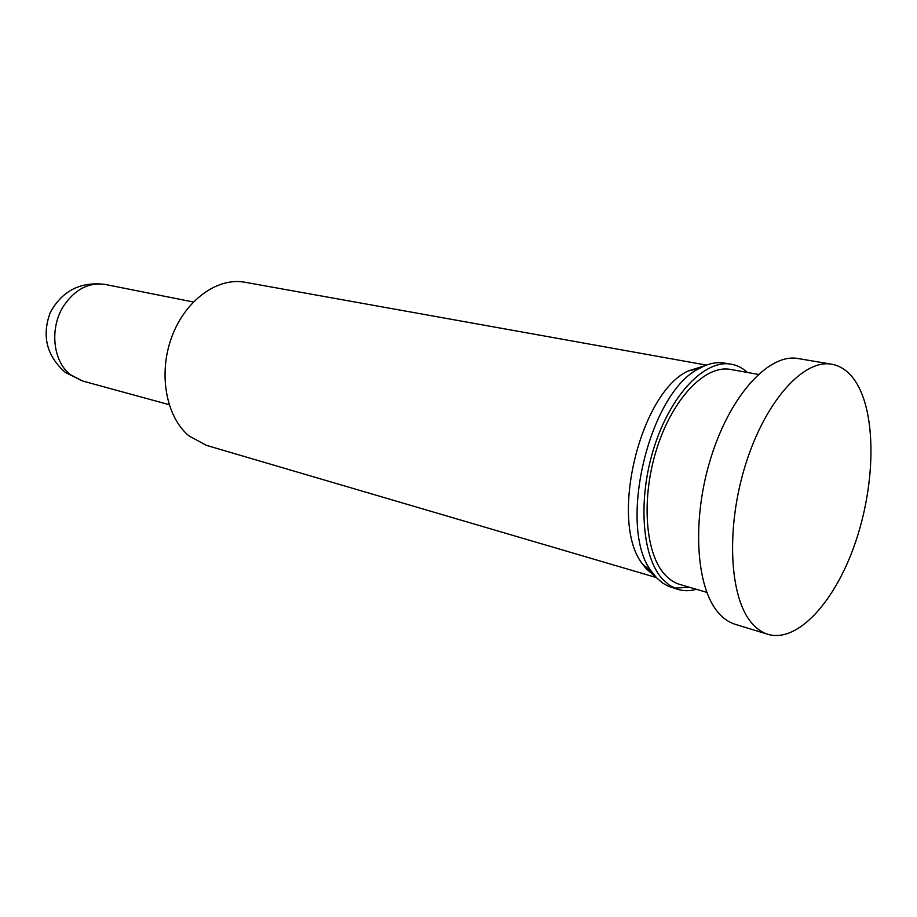 <?xml version="1.0" encoding="UTF-8"?>
<svg xmlns="http://www.w3.org/2000/svg" width="917" height="917" viewBox="0 0 917 917"><rect width="100%" height="100%" fill="white"/><g stroke="black" fill="none" stroke-linecap="round" stroke-linejoin="round"><path stroke-width="1.38" d="M706.457 365.104L244.919 282.253C217.444 277.037 185.177 300.249 171.708 337.135C158.056 373.93 166.137 417.132 189.085 435.965L206.44 445.364L656.331 577.538M654.635 575.956L646.37 568.987L642.473 563.989C609.083 522.174 639.447 393.508 687.991 371.041L704.921 365.711M689.595 587.316L674.499 588.106M696.301 589.287C689.71 591.178 683.394 591.156 677.365 589.218L668.482 586.284L662.899 583.235L656.721 577.951L651.689 571.669C616.797 527.928 648.904 391.823 699.671 368.279C708.073 363.636 716.085 361.871 723.696 362.972L730.482 364.06C736.741 365.023 742.403 367.82 747.458 372.462M677.365 589.218L669.467 585.298L662.338 578.948C641.74 556.413 637.567 498.435 654.348 446.556C670.957 394.562 704.6 359.773 730.482 364.06M706.812 592.371L679.818 584.438C674.178 582.776 669.089 579.384 664.527 574.26C644.8 552.515 641.017 496.647 657.317 447.049C673.456 397.336 705.861 364.53 730.54 369.425L758.244 374.4M857.418 384.567C876.79 418.507 874.91 487.03 854.701 544.515C834.653 602.045 797.561 643.058 768.033 634.346C761.958 632.478 756.456 628.638 751.539 622.803C729.21 596.978 725.748 527.115 745.739 464.013C765.546 400.786 803.751 358.834 831.765 364.221C842.138 366.158 850.689 372.944 857.418 384.567M768.033 634.346L735.308 624.351C729.118 622.448 723.502 618.608 718.458 612.808C695.579 587.109 691.544 518.277 711.363 456.288C730.987 394.172 769.466 353.079 798.019 358.536L831.765 364.221M70.426 374.698C52.762 361.241 49.323 327.782 63.8 305.705C75.194 289.119 89.064 282.046 105.386 284.476C80.662 281.324 62.287 290.666 50.263 312.525C41.609 335.943 46.641 355.922 65.371 372.474L82.61 381.013L70.426 374.698M169.106 404.649L82.61 381.013M642.473 563.989L651.689 571.669M687.991 371.041L699.671 368.279M193.315 301.991L105.386 284.476"/></g></svg>
